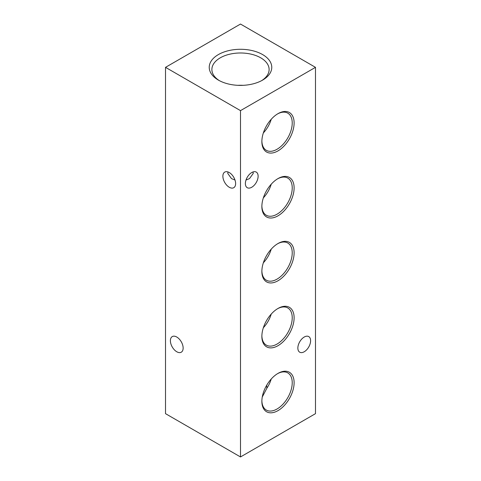 <?xml version="1.0" encoding="UTF-8"?>
<svg xmlns="http://www.w3.org/2000/svg" width="481" height="481" viewBox="0 0 481 481"><rect width="100%" height="100%" fill="white"/><g stroke="black" fill="none" stroke-linecap="round" stroke-linejoin="round"><path stroke-width="0.72" d="M183.141 348.076A9.013 5.207 60 0 1 181.271 352.2A9.013 5.207 60 0 1 174.326 349.789A9.013 5.207 60 0 1 170.394 340.716A9.013 5.207 60 0 1 172.258 336.592A9.013 5.207 60 0 1 179.209 339.003A9.013 5.207 60 0 1 183.141 348.076M228 171.957L227.754 173.4L231.487 178.601L235.005 180.038M235.624 183.574A9.013 5.207 60 0 1 233.76 187.698A9.013 5.207 60 0 1 226.816 185.287A9.013 5.207 60 0 1 222.877 176.214A9.013 5.207 60 0 1 224.747 172.09A9.013 5.207 60 0 1 231.692 174.501A9.013 5.207 60 0 1 235.624 183.574M253 171.957L253.246 173.4L249.513 178.601L245.995 180.038M262.608 54.575A31.265 18.05 0 0 0 218.392 54.575A31.265 18.05 0 0 0 218.392 80.105L218.392 80.105A31.265 18.05 0 0 0 262.608 80.105A31.265 18.05 0 0 0 262.608 54.575M261.628 80.646A28.613 16.522 0 0 0 269.107 69.853A28.613 16.522 0 0 0 260.732 57.822A28.613 16.522 0 0 0 229.269 54.311A28.613 16.522 0 0 0 211.893 69.853A28.613 16.522 0 0 0 219.372 80.646M243.139 85.329A27.459 15.855 0 0 0 237.861 85.329M277.988 373.4L277.988 373.4A22.799 13.161 120 0 0 261.868 401.322A22.799 13.161 120 0 0 277.988 410.63A22.799 13.161 120 0 0 294.113 382.708A22.799 13.161 120 0 0 277.988 373.4M261.874 400.763A21.465 12.392 120 0 0 266.089 409.926A21.465 12.392 120 0 0 277.05 408.994A21.465 12.392 120 0 0 291.131 389.875A21.465 12.392 120 0 0 287.548 372.757A21.465 12.392 120 0 0 277.513 373.683M266.69 385.155L266.865 388.221A20.647 11.923 120 0 0 271.224 379.028M266.865 388.221L262.265 397.011M277.988 308.465L277.988 308.465A22.799 13.161 120 0 0 261.868 336.387A22.799 13.161 120 0 0 277.988 345.695A22.799 13.161 120 0 0 294.113 317.773A22.799 13.161 120 0 0 277.988 308.465M261.874 335.828A21.465 12.392 120 0 0 266.089 344.991A21.465 12.392 120 0 0 277.05 344.059A21.465 12.392 120 0 0 291.131 324.94A21.465 12.392 120 0 0 287.548 307.822A21.465 12.392 120 0 0 277.513 308.748M263.36 327.711A20.647 11.923 120 0 0 271.224 314.093M277.988 243.53L277.988 243.53A22.799 13.161 120 0 0 261.868 271.452A22.799 13.161 120 0 0 277.988 280.76A22.799 13.161 120 0 0 294.113 252.838A22.799 13.161 120 0 0 277.988 243.53M261.874 270.893A21.465 12.392 120 0 0 266.089 280.056A21.465 12.392 120 0 0 277.05 279.124A21.465 12.392 120 0 0 291.131 260.005A21.465 12.392 120 0 0 287.548 242.887A21.465 12.392 120 0 0 277.513 243.813M263.36 262.776A20.647 11.923 120 0 0 271.224 249.158M277.988 178.595L277.988 178.595A22.799 13.161 120 0 0 261.868 206.517A22.799 13.161 120 0 0 277.988 215.825A22.799 13.161 120 0 0 294.113 187.903A22.799 13.161 120 0 0 277.988 178.595M261.874 205.958A21.465 12.392 120 0 0 266.089 215.121A21.465 12.392 120 0 0 277.05 214.189A21.465 12.392 120 0 0 291.131 195.07A21.465 12.392 120 0 0 287.548 177.952A21.465 12.392 120 0 0 277.513 178.878M263.36 197.841A20.647 11.923 120 0 0 271.224 184.223M277.988 113.66L277.988 113.66A22.799 13.161 120 0 0 261.868 141.582A22.799 13.161 120 0 0 277.988 150.89A22.799 13.161 120 0 0 294.113 122.968A22.799 13.161 120 0 0 277.988 113.66M261.874 141.023A21.465 12.392 120 0 0 266.089 150.186A21.465 12.392 120 0 0 277.05 149.254A21.465 12.392 120 0 0 291.131 130.135A21.465 12.392 120 0 0 287.548 113.017A21.465 12.392 120 0 0 277.513 113.943M263.36 132.906A20.647 11.923 120 0 0 271.224 119.288M245.376 183.574A9.013 5.207 120 0 0 247.24 187.698A9.013 5.207 120 0 0 254.184 185.287A9.013 5.207 120 0 0 258.123 176.214A9.013 5.207 120 0 0 256.253 172.09A9.013 5.207 120 0 0 249.308 174.501A9.013 5.207 120 0 0 245.376 183.574M297.859 348.076A9.013 5.207 120 0 0 299.729 352.2A9.013 5.207 120 0 0 306.674 349.789A9.013 5.207 120 0 0 310.606 340.716A9.013 5.207 120 0 0 308.742 336.592A9.013 5.207 120 0 0 301.791 339.003A9.013 5.207 120 0 0 297.859 348.076M315.482 67.34L240.5 24.05L165.518 67.34L240.5 110.63L315.482 67.34L315.482 413.66L240.5 456.95L240.5 110.63M240.5 456.95L165.518 413.66L165.518 67.34"/></g></svg>
